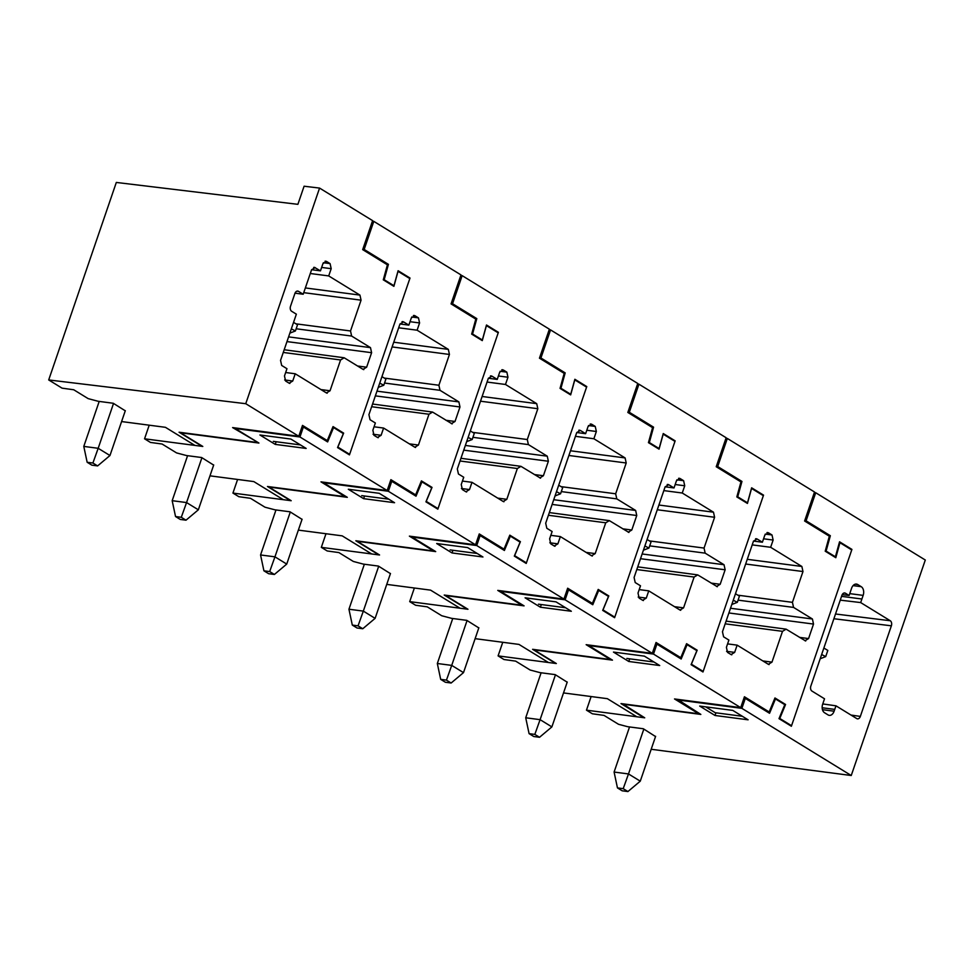 <?xml version="1.0" encoding="UTF-8"?>
<svg xmlns="http://www.w3.org/2000/svg" width="974" height="974" viewBox="0 0 974 974"><rect width="100%" height="100%" fill="white"/><g stroke="black" fill="none" stroke-linecap="round" stroke-linejoin="round"><path stroke-width="1.46" d="M245.752 403.699L298.774 436.267L302.5 425.394L327.252 440.589L333.035 426.6L343.639 433.113L337.856 447.103L349.642 454.334L409.811 278.576L398.025 271.344L393.898 286.344L383.281 279.83L387.421 264.831L362.681 249.636L372.604 220.635L319.569 188.079L245.752 403.699L48.7 379.945L116.32 182.442L297.886 204.333L304.095 186.217L319.569 188.079M313.665 267.412L315.162 267.607L311.57 269.786L303.194 294.245L298.482 291.348A3.92 2.642 -82.5 0 0 297.74 291.08A3.92 2.642 -82.5 0 0 294.878 293.527L290.532 306.213A3.92 2.642 -82.5 0 0 291.652 311.278L296.364 314.176L280.549 360.38L281.669 365.445L286.965 368.708L284.481 375.952L285.601 381.029L289.132 383.196L292.736 381.017L295.219 373.773L326.448 392.948L330.04 390.769L340.583 359.966L344.187 357.787L363.046 369.365L366.638 367.198L371.605 352.698L370.485 347.633L351.626 336.054L350.518 330.977L361.062 300.175L359.942 295.098L328.713 275.922L331.197 268.678L330.076 263.613L326.546 261.434L322.942 263.613L320.47 270.857L314.432 267.339M325.036 261.239L325.815 261.178M363.046 369.365L363.777 369.633M284.189 349.751L344.187 357.787M326.448 392.948L327.179 393.204M289.132 383.196L289.862 383.452M298.774 436.267L232.616 427.586L256.978 441.855M125.269 410.809L113.24 403.26L98.143 401.276L88.196 398.646L73.732 389.758L62.056 388.151L48.7 379.945M121.592 421.559L165.434 427.318L194.885 445.41L202.081 446.348L179.07 432.225L256.746 442.403M327.252 440.589L324.975 440.297M342.276 432.931L343.639 433.113M349.642 454.334L348.278 454.164M320.47 270.857L311.595 269.701M328.713 275.922L310.292 273.511M295.219 373.773L285.662 372.518M303.194 294.245L295.012 293.174M300.43 444.923L273.329 441.368M352.308 625.089L357.02 627.986L362.766 628.741L375.112 618.356L363.326 611.112L358.055 625.844L352.308 625.089L348.948 609.225L363.326 611.112L378.691 566.259M362.766 628.741L358.055 625.844M390.477 573.491L375.112 618.356M364.349 564.238L348.948 609.225M556.495 491.675L560.561 493.781L555.034 495.924M558.711 485.21L562.68 487.597L560.586 493.721M502.754 642.28L498.091 655.892L503.984 659.52L515.648 661.127L530.124 670.015L540.059 672.644L555.168 674.617L567.197 682.177M804.962 640.734L808.566 638.567L813.521 624.066L812.413 618.989L793.554 607.411L792.434 602.346L802.978 571.543L801.87 566.466L770.641 547.291L773.125 540.046L772.005 534.97L768.462 532.802L764.87 534.982L762.386 542.226L757.09 538.975L753.486 541.142L722.465 631.749L723.585 636.813L728.893 640.076L726.409 647.32L727.517 652.397L731.06 654.565L734.652 652.385L737.135 645.141L768.364 664.317L771.968 662.137L782.512 631.335L786.103 629.155L805.693 641.002M726.105 621.12L786.103 629.155M770.641 547.291L752.208 544.88M766.964 532.608L767.743 532.534M762.386 542.226L753.523 541.069M755.581 538.768L756.36 538.707M731.06 654.565L731.791 654.82M737.135 645.141L727.578 643.887M768.364 664.317L769.095 664.572M762.179 494.95L763.543 495.133L702.985 671.975L691.09 664.67L696.873 650.681L687.096 644.666L681.167 659.008L656.902 644.118L653.493 654.078L588.771 645.592L612.463 660.141L534.069 649.865L556.337 663.538L498.091 655.892M563.508 692.928L607.35 698.675L636.813 716.767L644.009 717.716L620.998 703.581L698.662 713.772L674.532 698.955L740.703 707.635L653.493 654.078M628.79 661.48L659.715 665.534L644.386 656.135L613.462 652.081L628.79 661.48L629.691 658.826M763.543 495.133L751.636 487.816L747.496 502.827L737.72 496.813L741.957 481.436L717.704 466.546L727.322 438.458L814.52 492.004L804.597 521.005L829.349 536.199L825.209 551.199L835.814 557.712L839.953 542.713L851.739 549.945L791.558 725.703L779.772 718.471L785.568 704.482L774.963 697.968L769.168 711.957L744.428 696.763L740.703 707.635M737.72 496.813L736.88 496.703M741.957 481.436L739.692 481.144M727.322 438.458L725.959 438.276M717.704 466.546L716.34 466.363M791.558 725.703L790.194 725.533M687.096 644.666L686.22 644.557M769.168 711.957L766.903 711.653M656.902 644.118L655.539 643.936M784.204 704.299L785.568 704.482M779.772 718.471L779.115 718.386M839.953 542.713L839.32 542.628M747.496 502.827L746.133 502.645M742.346 716.28L715.245 712.725L705.675 706.856M175.539 516.537L180.251 519.434L185.997 520.189L198.343 509.804L186.558 502.572L181.286 517.291L175.539 516.537L172.179 500.685L186.558 502.572L201.922 457.707M185.997 520.189L181.286 517.291M213.708 464.951L198.343 509.804M187.58 455.686L172.179 500.685M379.726 383.123L383.793 385.241L378.265 387.384M381.942 376.658L385.911 379.044L383.817 385.168M849.754 593.629L863.147 595.382A6.684 4.505 97.5 0 0 861.223 586.689L857.753 584.546A6.684 4.505 97.5 0 0 856.487 584.083A6.684 4.505 97.5 0 0 851.58 588.284L849.121 595.479L845.469 593.239A3.92 2.654 96.6 0 0 844.702 592.971A3.92 2.654 96.6 0 0 841.877 595.418L810.855 686.025A3.92 2.666 97.9 0 0 811.975 691.09L824.515 698.796L822.677 704.19A6.599 4.432 97.5 0 0 824.528 712.737L828.058 714.916A6.575 4.42 97.5 0 0 829.288 715.354A6.575 4.42 97.5 0 0 834.109 711.203L835.96 705.821L856.755 718.593A3.92 2.618 98.3 0 0 857.449 718.849A3.92 2.618 98.3 0 0 860.346 716.414L891.368 625.819A3.92 2.605 97 0 0 890.248 620.742L860.675 602.577L840.258 600.142M863.147 595.382L860.675 602.577M842.193 594.651L849.121 595.479M822.762 703.934L835.96 705.821M830.347 535.712L806.082 520.822L815.701 492.734L925.3 560.026L851.239 775.511L741.884 708.354L745.293 698.395L769.545 713.285L775.474 698.942L784.788 704.665L779.005 718.654L791.375 726.251L851.921 549.397L839.551 541.8L835.412 556.799L826.098 551.089L830.347 535.712L828.07 535.408M851.921 549.397L850.558 549.226M622.593 703.8L644.727 717.814L586.47 710.168L591.133 696.556M775.474 698.942L774.598 698.833M677.344 699.32L700.842 714.417L622.447 704.129M745.293 698.395L743.929 698.212M741.884 708.354L677.149 699.868M851.239 775.511L651.192 749.274M586.47 710.168L592.362 713.784L604.038 715.403L618.502 724.279L627.597 726.689L643.315 728.747L655.539 736.551M715.013 715.476L699.697 706.065L732.777 710.399L748.093 719.81L715.013 715.476L715.927 712.822M814.337 492.552L815.701 492.734M806.082 520.822L804.719 520.64M825.27 550.98L826.098 551.089M835.412 556.799L834.048 556.629M263.917 570.813L268.629 573.71L274.388 574.465L286.733 564.08L274.948 556.836L269.676 571.568L263.917 570.813L260.557 554.961L274.948 556.836L290.301 511.983M274.388 574.465L269.676 571.568M302.086 519.215L286.733 564.08M275.971 509.962L260.557 554.961M468.104 437.399L472.183 439.517L466.656 441.66M470.32 430.934L474.301 433.32L472.195 439.444M414.364 588.004L409.701 601.628L415.594 605.244L427.269 606.851L441.733 615.738L451.68 618.368L466.777 620.353L478.806 627.901M716.584 586.47L720.176 584.29L725.143 569.79L724.023 564.725L705.164 553.147L704.056 548.07L714.599 517.267L713.479 512.19L682.25 493.014L684.734 485.77L683.614 480.706L680.083 478.526L676.48 480.706L674.008 487.95L668.7 484.699L665.108 486.878L634.086 577.472L635.206 582.549L640.502 585.8L638.019 593.044L639.139 598.121L642.67 600.288L646.273 598.109L648.757 590.865L679.986 610.041L683.578 607.861L694.121 577.058L697.725 574.891L717.314 586.725M637.726 566.856L697.725 574.891M682.25 493.014L663.83 490.604M678.574 478.331L679.353 478.271M674.008 487.95L665.132 486.793M667.202 484.504L667.969 484.431M642.67 600.288L643.4 600.556M648.757 590.865L639.2 589.611M679.986 610.041L680.716 610.308M673.789 440.674L675.152 440.857L614.606 617.699L602.699 610.394L608.494 596.405L598.706 590.402L592.776 604.732L568.524 589.842L565.115 599.814L500.38 591.315L524.073 605.865L445.678 595.589L467.958 609.261L409.701 601.628M475.129 638.664L518.972 644.411L548.423 662.503L555.618 663.44L532.608 649.317L610.284 659.495L586.153 644.678L652.312 653.359L565.115 599.814M540.4 607.216L571.324 611.27L556.008 601.859L525.083 597.805L540.4 607.216L541.313 604.55M675.152 440.857L663.257 433.552L659.118 448.551L649.329 442.537L653.578 427.16L629.314 412.27L638.932 384.182L726.141 437.74L716.219 466.729L740.958 481.923L736.819 496.923L747.435 503.436L751.563 488.437L763.348 495.669L703.179 671.427L691.394 664.195L697.177 650.206L686.573 643.692L680.789 657.681L656.038 642.487L652.312 653.359M649.329 442.537L648.501 442.427M653.578 427.16L651.302 426.868M638.932 384.182L637.568 384.012M629.314 412.27L627.95 412.087M703.179 671.427L701.816 671.256M598.706 590.402L597.829 590.281M680.789 657.681L678.513 657.389M568.524 589.842L567.16 589.66M695.813 650.023L697.177 650.206M659.118 448.551L657.754 448.369M653.968 662.016L626.866 658.461M87.149 462.273L91.86 465.158L97.619 465.913L109.965 455.528L98.179 448.296L92.907 463.027L87.149 462.273L83.788 446.409L98.179 448.296L113.532 403.431M97.619 465.913L92.907 463.027M125.317 410.675L109.965 455.528M99.202 401.41L83.788 446.409M291.336 328.847L295.414 330.965L289.887 333.108M293.551 322.382L297.533 324.78L295.426 330.904M325.986 533.728L321.323 547.351L327.215 550.967L338.879 552.575L353.355 561.462L363.29 564.092L378.399 566.077L390.428 573.625M628.193 532.194L631.797 530.014L636.753 515.514L635.645 510.449L616.786 498.871L615.665 493.794L626.209 462.991L625.101 457.926L593.872 438.75L596.356 431.494L595.236 426.429L591.693 424.25L588.101 426.429L585.618 433.686L580.321 430.423L576.718 432.602L545.696 523.196L546.816 528.273L552.124 531.524L549.64 538.78L550.748 543.845L554.291 546.012L557.883 543.845L560.367 536.589L591.595 555.764L595.199 553.597L605.743 522.794L609.334 520.615L628.924 532.449M549.336 512.58L609.334 520.615M593.872 438.75L575.439 436.328M590.195 424.055L590.975 423.994M585.618 433.686L576.754 432.517M578.812 430.228L579.591 430.167M554.291 546.012L555.022 546.28M560.367 536.589L550.809 535.335M591.595 555.764L592.326 556.032M585.411 386.398L586.774 386.581L526.216 563.435L514.321 556.117L520.104 542.128L510.327 536.126L504.398 550.468L480.133 535.566L476.724 545.537L412.002 537.051L435.695 551.588L357.3 541.313L379.568 554.985L321.323 547.351M386.739 584.388L430.581 590.134L460.045 608.226L467.24 609.164L444.229 595.041L521.894 605.219L497.763 590.402L563.934 599.083L476.724 545.537M452.021 552.94L482.946 556.994L467.617 547.583L436.693 543.529L452.021 552.94L452.922 550.286M586.774 386.581L574.867 379.276L570.727 394.275L560.951 388.273L565.188 372.896L540.935 357.994L550.553 329.906L637.751 383.464L627.828 412.452L652.58 427.647L648.441 442.646L659.045 449.16L663.184 434.161L674.97 441.392L614.789 617.163L603.003 609.919L608.799 595.93L598.194 589.416L592.399 603.405L567.659 588.211L563.934 599.083M560.951 388.273L560.111 388.163M565.188 372.896L562.923 372.592M550.553 329.906L549.19 329.736M540.935 357.994L539.572 357.823M614.789 617.163L613.425 616.98M510.327 536.126L509.451 536.004M592.399 603.405L590.134 603.113M480.133 535.566L478.77 535.396M607.435 595.759L608.799 595.93M570.727 394.275L569.364 394.093M565.577 607.739L538.476 604.184M617.455 787.905L622.167 790.803L627.926 791.558L640.271 781.172L628.486 773.94L623.214 788.66L617.455 787.905L614.095 772.053L628.486 773.94L643.838 729.076M627.926 791.558L623.214 788.66M655.624 736.307L640.271 781.172M629.545 726.945L614.095 772.053M821.642 654.491L825.721 656.61L820.193 658.753M823.858 648.027L827.827 650.425M529.077 733.641L533.789 736.527L539.535 737.281L551.881 726.896L540.095 719.664L534.823 734.396L529.077 733.641L525.716 717.777L540.095 719.664L555.46 674.799M539.535 737.281L534.823 734.396M567.245 682.044L551.881 726.896M541.118 672.778L525.716 717.777M733.264 600.215L737.33 602.334L731.803 604.477M735.48 593.75L739.449 596.137L737.355 602.261M237.595 479.464L232.932 493.075L238.825 496.691L250.501 498.311L264.965 507.186L274.912 509.816L290.008 511.8L302.037 519.349M539.815 477.917L543.407 475.738L548.374 461.25L547.254 456.173L528.395 444.594L527.287 439.53L537.831 408.715L536.711 403.65L505.482 384.474L507.965 377.23L506.845 372.153L503.315 369.986L499.711 372.153L497.239 379.41L491.931 376.147L488.339 378.326L457.317 468.92L458.437 473.997L463.734 477.248L461.25 484.504L462.37 489.569L465.901 491.748L469.505 489.569L471.988 482.325L503.217 501.5L506.809 499.321L517.352 468.518L520.956 466.339L540.546 478.185M460.958 458.304L520.956 466.339M505.482 384.474L487.061 382.052M501.805 369.791L502.584 369.718M497.239 379.41L488.364 378.241M490.433 375.952L491.2 375.891M465.901 491.748L466.631 492.004M471.988 482.325L462.431 481.071M503.217 501.5L503.948 501.756M497.02 332.134L498.384 332.304L437.837 509.159L425.93 501.841L431.726 487.852L421.937 481.85L416.008 496.192L391.755 481.302L388.346 491.261L323.612 482.775L347.304 497.324L268.909 487.037L291.189 500.721L232.932 493.075M298.361 530.112L342.203 535.858L371.654 553.95L378.849 554.9L355.839 540.765L433.515 550.955L409.384 536.138L475.543 544.807L388.346 491.261M363.631 498.664L394.555 502.718L379.239 493.307L348.315 489.252L363.631 498.664L364.544 496.01M498.384 332.304L486.489 324.999L482.349 339.999L472.56 333.997L476.81 318.62L452.545 303.73L462.163 275.642L549.373 329.188L539.45 358.176L564.189 373.371L560.05 388.382L570.667 394.896L574.794 379.884L586.579 387.128L526.41 562.887L514.625 555.655L520.408 541.666L509.804 535.152L504.021 549.141L479.269 533.935L475.543 544.807M472.56 333.997L471.733 333.887M476.81 318.62L474.533 318.315M462.163 275.642L460.799 275.459M452.545 303.73L451.181 303.547M526.41 562.887L525.047 562.704M421.937 481.85L421.06 481.74M504.021 549.141L501.744 548.837M391.755 481.302L390.391 481.119M519.045 541.483L520.408 541.666M482.349 339.999L480.986 339.829M477.199 553.463L450.098 549.908M440.686 679.365L445.398 682.263L451.157 683.005L463.502 672.62L451.717 665.388L446.445 680.12L440.686 679.365L437.326 663.501L451.717 665.388L467.07 620.523M451.157 683.005L446.445 680.12M478.855 627.767L463.502 672.62M452.74 618.502L437.326 663.501M644.873 545.951L648.952 548.058L643.424 550.2M647.089 539.486L651.07 541.873L648.964 547.997M149.205 425.188L144.554 438.799L150.446 442.427L162.11 444.034L176.586 452.922L186.521 455.552L201.63 457.524L213.659 465.085M451.425 423.641L455.028 421.462L459.984 406.974L458.876 401.897L440.017 390.318L438.897 385.254L449.44 354.451L448.332 349.374L417.103 330.198L419.587 322.954L418.467 317.877L414.924 315.71L411.332 317.889L408.849 325.133L403.553 321.883L399.949 324.05L368.927 414.656L370.047 419.721L375.355 422.984L372.872 430.228L373.979 435.305L377.522 437.472L381.114 435.293L383.598 428.049L414.827 447.224L418.43 445.045L428.974 414.242L432.566 412.063L452.155 423.909M372.567 404.027L432.566 412.063M417.103 330.198L398.67 327.788M413.426 315.515L414.193 315.442M408.849 325.133L399.985 323.965M402.043 321.676L402.822 321.615M377.522 437.472L378.253 437.728M383.598 428.049L374.04 426.795M414.827 447.224L415.557 447.48M408.642 277.858L410.005 278.04L349.447 454.882L337.552 447.577L343.335 433.588L333.558 427.574L327.629 441.916L303.364 427.026L299.955 436.985L235.233 428.499L258.926 443.048L180.531 432.773L202.799 446.445L144.554 438.799M209.97 475.836L253.812 481.582L283.276 499.674L290.471 500.624L267.46 486.489L345.125 496.679L320.994 481.862L387.165 490.543L299.955 436.985M275.252 444.387L306.177 448.442L290.849 439.043L259.924 434.988L275.252 444.387L276.153 441.733M410.005 278.04L398.098 270.723L393.959 285.723L384.182 279.721L388.419 264.344L364.166 249.454L373.785 221.366L460.982 274.912L451.059 303.9L475.811 319.107L471.672 334.106L482.276 340.62L486.416 325.62L498.201 332.852L438.02 508.611L426.235 501.379L432.03 487.39L421.425 480.876L415.63 494.865L390.891 479.671L387.165 490.543M384.182 279.721L383.342 279.611M388.419 264.344L386.154 264.051M373.785 221.366L372.421 221.183M364.166 249.454L362.803 249.271M438.02 508.611L436.656 508.428M333.558 427.574L332.682 427.464M415.63 494.865L413.366 494.561M303.364 427.026L302.001 426.843M430.666 487.207L432.03 487.39M393.959 285.723L392.595 285.552M388.809 499.187L361.707 495.632M330.076 263.613L323.344 262.724M331.197 268.678L321.639 267.424M359.942 295.098L305.349 287.939M361.062 300.175L303.73 292.65M350.518 330.977L296.169 323.855M351.626 336.054L296.157 328.774M370.485 347.633L288.584 336.882M371.605 352.698L286.977 341.594M366.638 367.198L357.555 366.005M340.583 359.966L283.264 352.454M330.04 390.769L320.957 389.576M292.736 381.017L284.664 379.957M298.482 291.348L296.973 291.153M782.512 631.335L725.18 623.823M808.566 638.567L799.484 637.373M813.521 624.066L728.893 612.963M812.413 618.989L730.512 608.251M793.554 607.411L738.073 600.142M792.434 602.346L738.085 595.211M802.978 571.543L745.658 564.019M801.87 566.466L747.265 559.307M773.125 540.046L763.567 538.792M772.005 534.97L765.272 534.093M734.652 652.385L726.58 651.326M771.968 662.137L762.886 660.944M835.509 613.997L890.248 620.742M833.89 618.734L891.368 625.819M861.905 599.01L841.56 596.344M843.898 593.056L845.469 593.239M822.458 709.681L834.109 711.203M834.73 709.401L822.153 707.745M850.984 715.05L860.346 716.414M853.078 585.618L861.223 586.689M857.753 584.546L855.135 584.205M694.121 577.058L636.801 569.547M720.176 584.29L711.093 583.097M725.143 569.79L640.515 558.699M724.023 564.725L642.134 553.975M705.164 553.147L649.695 545.866M704.056 548.07L649.707 540.947M714.599 517.267L657.267 509.755M713.479 512.19L658.887 505.031M684.734 485.77L675.177 484.516M683.614 480.706L676.893 479.817M646.273 598.109L638.201 597.05M683.578 607.861L674.495 606.68M605.743 522.794L548.411 515.27M631.797 530.014L622.715 528.821M636.753 515.514L552.124 504.422M635.645 510.449L553.743 499.711M616.786 498.871L561.304 491.59M615.665 493.794L561.316 486.671M626.209 462.991L568.889 455.479M625.101 457.926L570.496 450.767M596.356 431.494L586.798 430.24M595.236 426.429L588.503 425.541M557.883 543.845L549.811 542.786M595.199 553.597L586.117 552.404M517.352 468.518L460.032 460.994M543.407 475.738L534.324 474.545M548.374 461.25L463.746 450.146M547.254 456.173L465.353 445.435M528.395 444.594L472.926 437.326M527.287 439.53L472.938 432.395M537.831 408.715L480.499 401.203M536.711 403.65L482.118 396.491M507.965 377.23L498.408 375.976M506.845 372.153L500.125 371.277M469.505 489.569L461.433 488.51M506.809 499.321L497.726 498.128M428.974 414.242L371.642 406.718M455.028 421.462L445.946 420.281M459.984 406.974L375.355 395.87M458.876 401.897L376.975 391.158M440.017 390.318L384.535 383.05M438.897 385.254L384.547 378.119M449.44 354.451L392.12 346.927M448.332 349.374L393.727 342.215M419.587 322.954L410.03 321.7M418.467 317.877L411.734 317M381.114 435.293L373.042 434.234M418.43 445.045L409.348 443.852M827.827 650.413L825.733 656.537"/></g></svg>
